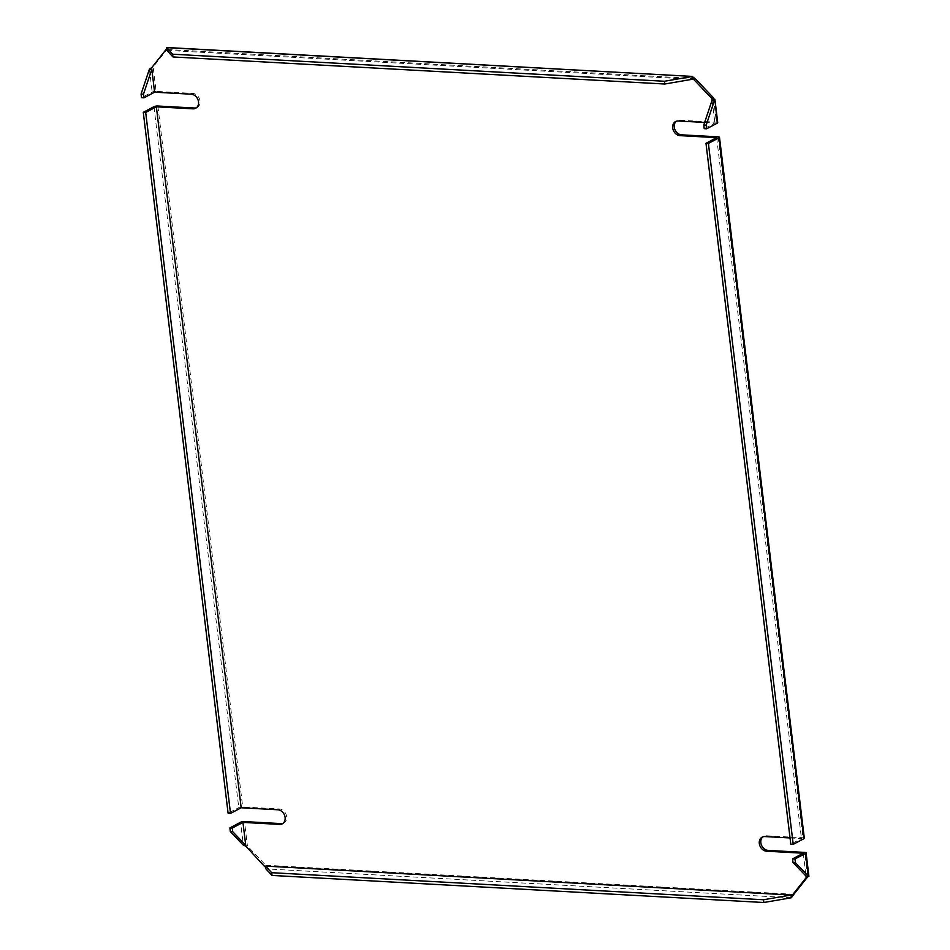 <?xml version="1.0" encoding="UTF-8"?>
<svg xmlns="http://www.w3.org/2000/svg" width="950" height="950" viewBox="0 0 950 950"><rect width="100%" height="100%" fill="white"/><g stroke="black" fill="none" stroke-linecap="round" stroke-linejoin="round"><path stroke-width="0.71" stroke-dasharray="4.75 3.56" d="M165.739 50.16L167.01 49.495L153.152 66.975L156.109 91.378L192.743 93.385A7.636 6.104 62.1 0 1 199.678 99.429A7.636 6.104 62.1 0 1 197.208 107.457A7.636 6.104 62.1 0 1 196.412 107.789M151.632 67.782L153.152 66.975L151.846 67.509M717.725 122.657A2.862 0.748 -6.9 0 0 716.395 122.194L679.773 120.187A7.636 6.104 -117.9 0 0 677.077 120.757A7.636 6.104 -117.9 0 0 676.352 121.232M804.318 838.232A2.862 0.748 -6.9 0 0 802.999 837.769L766.365 835.762A7.636 6.104 62.1 0 0 763.669 836.332A7.636 6.104 62.1 0 0 762.945 836.796M807.69 876.85L804.769 852.411M791.338 897.774L265.869 868.87L265.727 865.236L247.428 845.987L243.319 845.132L240.552 822.261M283.005 823.365A7.636 6.104 -117.9 0 0 283.801 823.033A7.636 6.104 -117.9 0 0 286.271 815.005A7.636 6.104 -117.9 0 0 279.336 808.961L242.701 806.954A2.862 0.748 173.1 0 0 238.771 807.619L228.107 813.271M803.249 853.219L806.016 876.09M790.044 837.947L801.467 838.577L790.804 844.229M716.644 137.643L801.467 838.577M704.627 122.443L714.875 123.001L704.211 128.654M712.108 100.13L714.875 123.001M166.82 50.374L692.289 79.289M793.867 894.294L265.727 865.236L264.195 866.044M245.908 846.794L247.428 845.987L244.471 821.584M156.109 91.378A2.862 0.748 -6.9 0 0 152.178 92.043L141.514 97.696M695.151 78.553L167.01 49.495L166.487 47.631M713.45 97.802L716.395 122.194M718.176 136.836L802.999 837.769M157.878 106.02L242.701 806.954M191.223 94.192L192.743 93.385M678.241 120.994L679.773 120.187M764.833 836.57L766.365 835.762M277.816 809.768L279.336 808.961M153.947 106.685L238.771 807.619M149.411 69.184L152.178 92.043M195.676 108.264L197.208 107.457M675.557 121.564L677.077 120.757M762.149 837.14L763.669 836.332M282.281 823.84L283.801 823.033M151.703 68.364L152.76 67.189"/><path stroke-width="1.43" d="M151.846 67.509L149.411 69.184L151.822 69.314L154.589 92.186L143.925 97.838L143.474 94.181L151.822 69.314L151.632 67.782L166.642 48.782M711.93 98.61L693.631 79.361L695.151 78.553L713.45 97.802L711.93 98.61L712.108 100.13L714.519 100.272L706.171 125.139L706.622 128.796L717.286 123.144A2.862 0.748 -6.9 0 0 717.725 122.657L714.887 99.216L717.286 123.144M676.352 121.232A7.636 6.104 -117.9 0 0 674.785 129.295A7.636 6.104 -117.9 0 0 681.542 134.829L718.176 136.836A2.862 0.748 -6.9 0 1 719.494 137.299A2.862 0.748 -6.9 0 1 719.055 137.774L803.878 838.719A2.862 0.748 -6.9 0 0 804.318 838.232L719.494 137.299M790.044 837.947L764.833 836.57A7.636 6.104 -117.9 0 0 762.149 837.14A7.636 6.104 -117.9 0 0 759.668 845.168A7.636 6.104 -117.9 0 0 766.614 851.212L803.249 853.219L792.585 858.871L794.984 859.002L805.648 853.349A2.862 0.748 173.1 0 0 806.087 852.874A2.862 0.748 173.1 0 0 804.769 852.411L768.134 850.404A7.636 6.104 62.1 0 1 761.377 844.871A7.636 6.104 62.1 0 1 762.945 836.796M805.648 853.349L808.414 876.221L806.194 877.622L792.347 895.102L793.867 894.294L807.69 876.85M154.589 92.186L191.223 94.192A7.636 6.104 -117.9 0 1 198.158 100.237A7.636 6.104 -117.9 0 1 195.676 108.264A7.636 6.104 -117.9 0 1 192.993 108.834L156.358 106.827L241.181 807.761L277.816 809.768A7.636 6.104 62.1 0 1 284.751 815.812A7.636 6.104 62.1 0 1 282.281 823.84A7.636 6.104 62.1 0 1 279.585 824.41L242.951 822.391L245.836 846.212L243.319 845.132L230.328 831.571L232.726 831.701L232.287 828.044L229.888 827.913L240.552 822.261A2.862 0.748 173.1 0 1 244.471 821.584L281.105 823.602A7.636 6.104 -117.9 0 0 283.005 823.365M241.181 807.761L230.518 813.414L145.694 112.468L143.284 112.337L153.947 106.685A2.862 0.748 173.1 0 1 157.878 106.02L194.513 108.027A7.636 6.104 62.1 0 0 196.412 107.789M704.627 122.443L678.241 120.994A7.636 6.104 62.1 0 0 675.557 121.564A7.636 6.104 62.1 0 0 673.075 129.592A7.636 6.104 62.1 0 0 680.01 135.636L716.644 137.643L705.981 143.296L790.804 844.229L793.214 844.36L803.878 838.719M165.478 50.303L166.82 50.374L166.487 47.631L692.716 76.439L166.713 47.5L172.651 54.209L664.466 81.261L691.956 76.534L695.151 78.553M245.836 846.212L264.195 866.044L792.347 895.102M792.585 858.871L793.024 862.529L795.423 862.659L808.414 876.221L807.714 876.814L808.414 876.221L806.016 876.09L806.194 877.622M691.956 76.534L692.289 79.289L693.631 79.361M232.726 831.701L245.717 845.262L243.319 845.132M143.474 94.181L141.075 94.05L141.514 97.696L143.925 97.838M149.411 69.184L141.075 94.05M230.328 831.571L229.888 827.913M242.951 822.391L232.287 828.044M230.518 813.414L228.107 813.271L143.284 112.337M156.358 106.827L145.694 112.468M793.867 894.294L791.338 897.774L791.006 895.031L763.515 899.757L763.847 902.5L272.033 875.437L265.869 868.87L265.537 866.115L271.7 872.694L272.033 875.437M763.515 899.757L271.7 872.694M763.847 902.5L791.338 897.774M713.45 97.802L714.519 100.272M706.171 125.139L703.772 125.008L704.211 128.654L706.622 128.796M703.772 125.008L712.108 100.13M794.984 859.002L795.423 862.659M793.024 862.529L806.016 876.09M705.981 143.296L708.391 143.426L793.214 844.36M708.391 143.426L719.055 137.774M166.82 50.374L172.983 56.953L172.651 54.209M172.983 56.953L664.798 84.016L664.466 81.261M692.289 79.289L664.798 84.016M766.614 851.212L768.134 850.404M680.01 135.636L681.542 134.829M192.993 108.834L194.513 108.027M279.585 824.41L281.105 823.602M264.468 866.056L265.715 867.552M806.087 852.874L808.925 876.328M807.322 877.028L808.272 876.624"/></g></svg>
